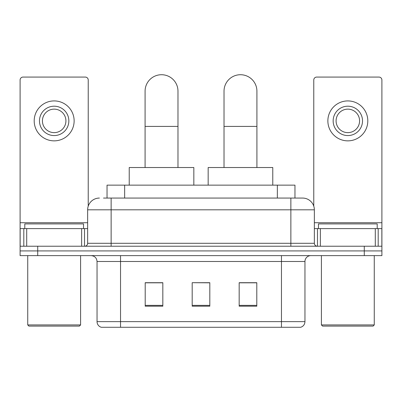 <?xml version="1.0" encoding="UTF-8"?>
<svg xmlns="http://www.w3.org/2000/svg" width="402" height="402" viewBox="0 0 402 402"><rect width="100%" height="100%" fill="white"/><g stroke="black" fill="none" stroke-linecap="round" stroke-linejoin="round"><path stroke-width="0.6" d="M107.038 198.065L107.038 185.141L294.962 185.141L294.962 198.065M103.771 198.065L302.43 198.065M103.505 198.065L111.138 198.065L111.138 209.809L87.646 209.809L87.646 243.29A2.935 2.935 0 0 1 84.706 246.225M99.389 198.065A11.748 11.748 0 0 0 87.646 209.809M302.611 198.065A11.748 11.748 0 0 1 314.354 209.809L314.354 243.29C314.53 245.074 315.51 246.049 317.294 246.225M37.718 246.225L20.1 246.225L20.1 250.923L37.718 250.923L20.1 250.923L20.1 255.622L37.718 255.622L37.718 250.923L364.282 250.923L37.718 250.923L37.718 246.225L364.282 246.225L364.282 250.923L381.9 250.923L364.282 250.923L364.282 255.622L37.718 255.622M364.282 255.622L381.9 255.622L381.9 228.607L381.9 246.225L364.282 246.225M304.957 321.64C304.796 324.454 303.384 326.334 300.731 327.278L281.465 327.278L281.465 321.64L304.957 321.64L304.957 261.496A5.874 5.874 0 0 1 310.831 255.622M97.043 321.64L120.535 321.64L120.535 327.278L281.465 327.278L101.269 327.278A5.874 5.874 0 0 1 97.043 321.64L97.043 261.496C96.691 257.928 94.736 255.968 91.169 255.622M256.798 306.193L256.798 282.696L239.175 282.696L239.175 306.193L256.798 306.193M162.825 306.193L162.825 282.696L145.202 282.696L145.202 306.193L162.825 306.193M209.809 306.193L209.809 282.696L192.191 282.696L192.191 306.193L209.809 306.193M192.191 282.696L209.809 282.817L192.191 282.696M162.825 282.817L145.202 282.817M256.798 282.817L239.175 282.817M81.626 246.225L81.626 228.607L26.708 228.607L26.708 246.225M88.229 206.141L88.229 80.008A2.935 2.935 0 0 0 85.294 77.073L23.035 77.073A2.935 2.935 0 0 0 20.1 80.008L20.1 228.607L26.708 228.607M81.626 228.607L87.646 228.607M20.1 246.225L20.1 228.607M54.164 106.203A14.683 14.683 0 0 0 39.481 120.886A14.683 14.683 0 0 0 54.164 135.569A14.683 14.683 0 0 0 68.848 120.886A14.683 14.683 0 0 0 54.164 106.203M54.164 109.138A11.748 11.748 0 0 0 42.421 120.886A11.748 11.748 0 0 0 54.164 132.635A11.748 11.748 0 0 0 65.913 120.886A11.748 11.748 0 0 0 54.164 109.138M54.164 140.856A19.969 19.969 0 0 0 74.134 120.886A19.969 19.969 0 0 0 54.164 100.917A19.969 19.969 0 0 0 34.195 120.886A19.969 19.969 0 0 0 54.164 140.856M79.42 326.102L28.909 326.102L27.733 324.927L80.596 324.927L79.42 326.102M27.733 255.622L27.733 324.927M80.596 255.622L80.596 324.927M83.531 228.607L83.531 223.904L24.798 223.904L24.798 228.607M145.087 167.523L145.087 91.169A16.447 16.447 0 0 1 161.529 74.722A16.447 16.447 0 0 1 177.975 91.169A16.447 16.447 0 0 0 161.529 74.722M177.975 167.523L177.975 91.169M193.834 185.141L193.834 167.523L129.228 167.523L129.228 185.141M224.025 167.523L224.025 91.169A16.447 16.447 0 0 1 240.471 74.722A16.447 16.447 0 0 1 256.913 91.169A16.447 16.447 0 0 0 240.471 74.722M256.913 167.523L256.913 91.169M272.772 185.141L272.772 167.523L208.166 167.523L208.166 185.141M375.292 246.225L375.292 228.607L320.374 228.607L320.374 246.225M375.292 228.607L381.9 228.607L381.9 80.008A2.935 2.935 0 0 0 378.965 77.073L316.706 77.073A2.935 2.935 0 0 0 313.771 80.008L313.771 206.141M314.354 228.607L320.374 228.607M347.836 106.203A14.683 14.683 0 0 0 333.152 120.886A14.683 14.683 0 0 0 347.836 135.569A14.683 14.683 0 0 0 362.519 120.886A14.683 14.683 0 0 0 347.836 106.203M347.836 109.138A11.748 11.748 0 0 0 336.087 120.886A11.748 11.748 0 0 0 347.836 132.635A11.748 11.748 0 0 0 359.579 120.886A11.748 11.748 0 0 0 347.836 109.138M347.836 140.856A19.969 19.969 0 0 0 367.805 120.886A19.969 19.969 0 0 0 347.836 100.917A19.969 19.969 0 0 0 327.866 120.886A19.969 19.969 0 0 0 347.836 140.856M373.091 326.102L322.58 326.102L321.404 324.927L374.267 324.927L373.091 326.102M321.404 255.622L321.404 324.927M374.267 255.622L374.267 324.927M377.202 228.607L377.202 223.904L318.469 223.904L318.469 228.607M124.655 198.065L124.655 185.141M277.345 198.065L277.345 185.141M111.138 246.225L111.138 243.29L314.354 243.29M87.646 243.29L111.138 243.29L111.138 209.809L290.862 209.809L290.862 246.225M314.354 209.809L290.862 209.809L290.862 198.065M281.465 255.622L281.465 261.496L97.043 261.496M304.957 261.496L281.465 261.496L281.465 321.64L120.535 321.64L120.535 255.622M209.809 305.374L192.191 305.374M162.825 305.374L145.202 305.374M256.798 305.374L239.175 305.374M87.646 222.733L20.1 222.733M84.515 228.607L84.515 246.225M20.145 228.607L20.145 246.225M23.813 246.225L23.813 228.607M145.087 126.409L177.975 126.409M224.025 126.409L256.913 126.409M381.9 222.733L314.354 222.733M381.855 246.225L381.855 228.607M378.187 228.607L378.187 246.225M317.485 246.225L317.485 228.607"/></g></svg>
